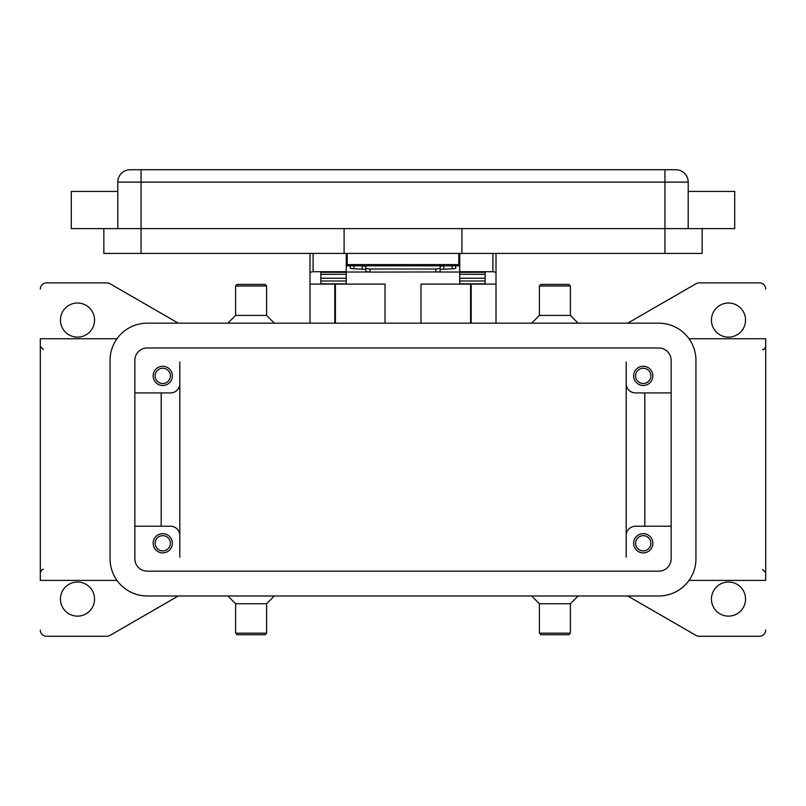 <?xml version="1.0" encoding="UTF-8"?>
<svg xmlns="http://www.w3.org/2000/svg" width="806" height="806" viewBox="0 0 806 806"><rect width="100%" height="100%" fill="white"/><g stroke="black" fill="none" stroke-linecap="round" stroke-linejoin="round"><path stroke-width="1.21" d="M444.358 265.829L440.197 266.302L440.197 269.385L454.685 268.6L455.702 268.297L455.702 265.829M370.135 272.085L370.135 269.002L365.803 268.529L365.803 271.612L370.135 272.085L438.927 271.944L440.197 271.612L440.197 268.529L435.865 269.002L435.865 272.085M350.298 265.829L350.298 268.297L351.315 268.6L365.803 269.385L365.803 266.302L361.642 265.829M459.732 253.427L459.732 271.713L492.899 271.713L496.002 272.307L496.002 253.427M309.998 253.427L309.998 272.307L313.101 271.713L346.268 271.713L346.268 253.427M652.86 543.274A9.612 9.612 0 0 1 643.248 552.886A9.612 9.612 0 0 1 633.637 543.274A9.612 9.612 0 0 1 643.248 533.663A9.612 9.612 0 0 1 652.86 543.274M635.622 543.274A7.627 7.627 0 0 0 643.248 550.901A7.627 7.627 0 0 0 650.875 543.274A7.627 7.627 0 0 0 643.248 535.647A7.627 7.627 0 0 0 635.622 543.274M172.363 375.878A9.612 9.612 0 0 1 162.752 385.49A9.612 9.612 0 0 1 153.14 375.878A9.612 9.612 0 0 1 162.752 366.267A9.612 9.612 0 0 1 172.363 375.878M155.125 375.878A7.627 7.627 0 0 0 162.752 383.505A7.627 7.627 0 0 0 170.378 375.878A7.627 7.627 0 0 0 162.752 368.251A7.627 7.627 0 0 0 155.125 375.878M652.86 375.878A9.612 9.612 0 0 1 643.248 385.49A9.612 9.612 0 0 1 633.637 375.878A9.612 9.612 0 0 1 643.248 366.267A9.612 9.612 0 0 1 652.86 375.878M635.622 375.878A7.627 7.627 0 0 0 643.248 383.505A7.627 7.627 0 0 0 650.875 375.878A7.627 7.627 0 0 0 643.248 368.251A7.627 7.627 0 0 0 635.622 375.878M172.363 543.274A9.612 9.612 0 0 1 162.752 552.886A9.612 9.612 0 0 1 153.14 543.274A9.612 9.612 0 0 1 162.752 533.663A9.612 9.612 0 0 1 172.363 543.274M155.125 543.274A7.627 7.627 0 0 0 162.752 550.901A7.627 7.627 0 0 0 170.378 543.274A7.627 7.627 0 0 0 162.752 535.647A7.627 7.627 0 0 0 155.125 543.274M117.797 191.425L71.301 191.425L71.301 228.622L734.699 228.622L734.699 191.425L688.203 191.425M688.203 228.622L688.203 182.126A12.402 12.402 0 0 0 675.801 169.723L130.199 169.723A12.402 12.402 0 0 0 117.797 182.126L117.797 228.622M554.901 285.979L570.396 285.979L568.855 284.427L540.947 284.427L539.395 285.979L554.901 285.979M531.648 323.176L539.395 315.428L570.396 315.428L570.396 285.979M531.648 595.977L539.395 603.724L539.395 633.173L570.396 633.173L570.396 603.724L578.154 595.977M539.395 633.173L540.947 634.725L568.855 634.725L570.396 633.173M539.395 603.724L570.396 603.724M274.352 323.176L266.605 315.428L266.605 285.979L235.604 285.979L235.604 315.428L227.846 323.176M266.605 285.979L265.053 284.427L237.145 284.427L235.604 285.979M266.605 315.428L235.604 315.428M251.099 633.173L235.604 633.173L237.145 634.725L265.053 634.725L266.605 633.173L251.099 633.173M274.352 595.977L266.605 603.724L235.604 603.724L235.604 633.173M689.009 338.742L765.7 338.742L765.7 580.411L689.009 580.411M116.991 338.742L40.3 338.742L40.3 580.411L116.991 580.411M765.7 630.07A6.196 6.196 0 0 1 759.504 636.277L699.165 636.277A6.196 6.196 0 0 1 696.062 635.44L627.703 595.977M178.297 595.977L109.938 635.44A6.196 6.196 0 0 1 106.835 636.277L46.496 636.277A6.196 6.196 0 0 1 40.3 630.07M40.3 289.072A6.196 6.196 0 0 1 46.496 282.876L106.835 282.876A6.196 6.196 0 0 1 109.938 283.702L178.297 323.176M627.703 323.176L696.062 283.702A6.196 6.196 0 0 1 699.165 282.876L759.504 282.876A6.196 6.196 0 0 1 765.7 289.072M60.45 320.073A17.047 17.047 0 0 1 77.497 303.026A17.047 17.047 0 0 1 94.554 320.073A17.047 17.047 0 0 1 77.497 337.13A17.047 17.047 0 0 1 60.45 320.073M711.446 599.08A17.047 17.047 0 0 1 728.503 582.023A17.047 17.047 0 0 1 745.55 599.08A17.047 17.047 0 0 1 728.503 616.127A17.047 17.047 0 0 1 711.446 599.08M60.45 599.08A17.047 17.047 0 0 1 77.497 582.023A17.047 17.047 0 0 1 94.554 599.08A17.047 17.047 0 0 1 77.497 616.127A17.047 17.047 0 0 1 60.45 599.08M711.446 320.073A17.047 17.047 0 0 1 728.503 303.026A17.047 17.047 0 0 1 745.55 320.073A17.047 17.047 0 0 1 728.503 337.13A17.047 17.047 0 0 1 711.446 320.073M626.202 557.168L626.202 383.626A9.299 9.299 0 0 0 635.501 392.925A9.299 9.299 0 0 1 626.202 383.626L626.202 361.985M179.798 361.985L179.798 557.168M161.2 392.925L161.2 526.227M170.499 526.227A9.299 9.299 0 0 1 179.798 535.527A9.299 9.299 0 0 0 170.499 526.227L134.854 526.227M644.8 392.925L644.8 526.227M635.501 392.925L671.146 392.925M626.202 535.527A9.299 9.299 0 0 1 635.501 526.227L671.146 526.227M103.853 228.622L103.853 253.427L702.147 253.427L702.147 228.622M461.898 228.622L461.898 253.427M344.102 228.622L344.102 253.427M347.205 253.427L347.205 265.829L458.795 265.829L458.795 253.427M365.803 266.302L365.803 268.529M370.135 269.002L435.865 269.002M440.197 268.529L440.197 266.302M658.754 323.176A37.197 37.197 0 0 1 695.951 360.373L695.951 558.78A37.197 37.197 0 0 1 658.754 595.977L147.246 595.977A37.197 37.197 0 0 1 110.049 558.78L110.049 360.373A37.197 37.197 0 0 1 147.246 323.176L658.754 323.176M658.754 347.97A12.402 12.402 0 0 1 671.146 360.373L671.146 558.78A12.402 12.402 0 0 1 658.754 571.172L147.246 571.172A12.402 12.402 0 0 1 134.854 558.78L134.854 360.373A12.402 12.402 0 0 1 147.246 347.97L658.754 347.97M179.798 383.626A9.299 9.299 0 0 1 170.499 392.925L134.854 392.925M420.984 323.176L420.984 284.115L496.002 284.115L496.002 323.176M309.998 323.176L309.998 284.115L385.016 284.115L385.016 323.176M496.002 284.115L496.002 272.307M334.802 323.176L334.802 284.115M471.198 284.115L471.198 323.176M309.998 272.307L309.998 284.115M320.848 284.115L320.848 272.307L346.268 272.307L346.268 271.713M459.732 271.713L459.732 272.307L485.152 272.307L485.152 284.115M485.152 283.833L459.732 283.833L459.732 274.272L485.152 274.332L485.152 272.307M485.152 274.272L459.732 274.272L459.732 272.307M459.732 272.025L437.96 272.025M368.04 272.025L346.268 272.025M320.848 283.833L346.268 283.833L346.268 274.272L320.848 274.332L320.848 278.231L346.268 278.231M346.268 272.307L346.268 274.272L320.848 274.332M320.848 274.272L320.848 272.307M485.152 274.332L485.152 278.231L459.732 278.231M347.205 259.623L346.268 259.623M459.732 259.623L458.795 259.623M130.199 169.723A12.402 12.402 0 0 0 121.434 173.361M684.566 173.361A12.402 12.402 0 0 0 675.801 169.723M141.05 169.723L141.05 182.126L664.95 182.126L664.95 169.723M664.95 253.427L664.95 182.126L688.203 182.126M117.797 182.126L141.05 182.126L141.05 253.427M458.795 264.59L347.205 264.59M452.116 265.829L452.116 268.761M335.417 284.115L335.417 323.176M470.583 323.176L470.583 284.115M313.101 271.713L313.101 253.427M492.899 253.427L492.899 271.713M459.732 281.002L485.152 281.002M320.848 281.002L346.268 281.002M353.884 268.761L353.884 265.829M362.216 265.839L362.216 268.922M443.784 268.922L443.784 265.839M570.396 315.428L578.154 323.176M235.604 603.724L227.846 595.977M762.597 349.582C763.403 350.187 764.441 349.159 765.7 346.489M43.403 349.582L40.3 346.489M43.403 569.56C42.708 568.905 41.67 569.943 40.3 572.663M762.597 569.56L765.7 572.663M266.605 603.724L266.605 633.173M539.395 315.428L539.395 285.979"/></g></svg>
